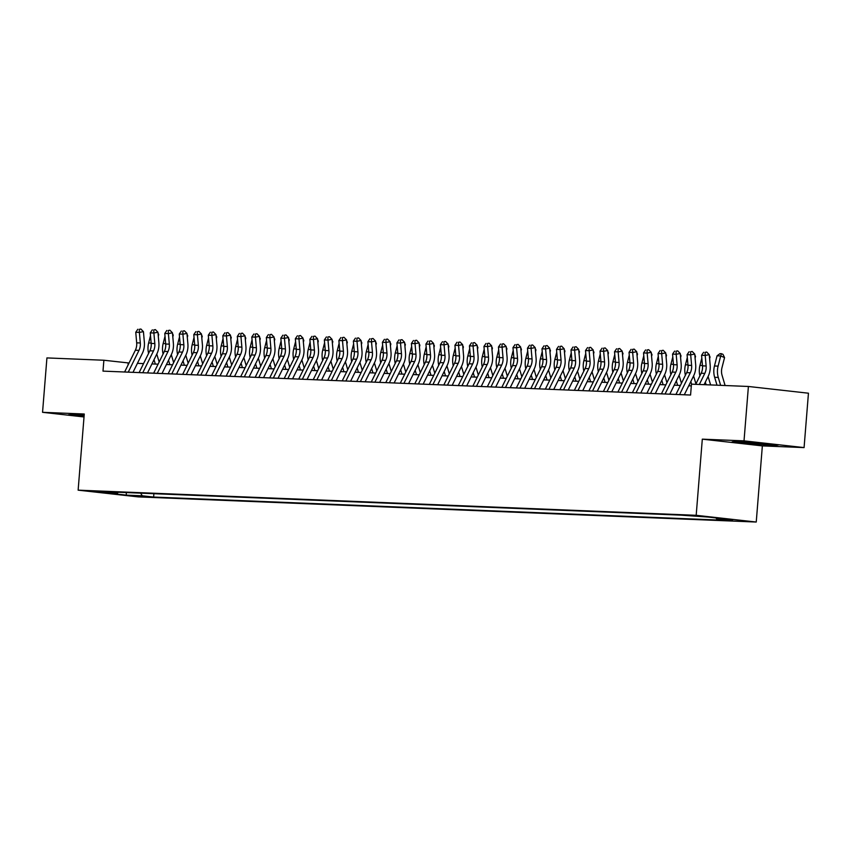 <?xml version="1.0" encoding="UTF-8"?>
<svg xmlns="http://www.w3.org/2000/svg" width="851" height="851" viewBox="0 0 851 851"><rect width="100%" height="100%" fill="white"/><g stroke="black" fill="none" stroke-linecap="round" stroke-linejoin="round"><path stroke-width="1.28" d="M688.64 515.291L700.798 516.429L688.64 515.291M804.078 447.594L744.019 440.861L702.309 439.159L762.358 445.892L804.078 447.594L808.45 393.205L748.401 386.471L691.459 384.152L690.576 395.034L102.992 371.121L103.875 360.239L46.922 357.92L42.55 412.31L84.026 416.958M762.358 445.892L756.241 522.035L138.181 496.888L78.132 490.155L696.182 515.312L756.241 522.035M102.428 492.165L90.653 491.059L102.471 491.655M140.638 493.154L142.255 495.793L153.616 497.058L728.148 520.44L716.787 519.174L732.743 519.823L708.075 517.057L680.757 515.132L106.226 491.75L117.587 493.027L118.289 492.24M142.255 495.793L126.299 495.133L101.631 492.378L117.587 493.027M744.019 440.861L748.401 386.471M702.309 439.159L696.182 515.312M78.132 490.155L84.26 414.011L42.55 412.31M129.054 363.005L103.875 360.239M691.31 385.886L688.736 385.78M680.364 385.439L674.226 385.195M665.854 384.854L659.716 384.599M651.355 384.258L645.207 384.014M636.846 383.673L630.697 383.418M622.336 383.078L616.188 382.833M607.827 382.493L601.689 382.237M593.317 381.897L587.179 381.652M578.808 381.312L572.67 381.057M564.298 380.716L558.16 380.461M549.789 380.12L543.651 379.876M535.29 379.535L529.141 379.28M520.78 378.94L514.632 378.695M506.271 378.355L500.122 378.099M491.761 377.759L485.623 377.514M477.251 377.174L471.114 376.919M462.742 376.578L456.604 376.333M448.232 375.993L442.095 375.738M433.723 375.397L427.585 375.153M419.224 374.812L413.075 374.557M404.714 374.217L398.566 373.972M390.205 373.632L384.056 373.376M375.695 373.036L369.557 372.791M361.186 372.451L355.048 372.195M346.676 371.855L340.538 371.61M332.167 371.27L326.029 371.015M317.657 370.674L311.519 370.43M303.158 370.089L297.01 369.834M288.649 369.494L282.5 369.249M274.139 368.909L267.991 368.653M259.629 368.313L253.492 368.068M245.12 367.728L238.982 367.472M230.61 367.132L224.473 366.887M216.101 366.547L209.963 366.292M201.591 365.951L195.453 365.707M187.092 365.366L180.944 365.111M172.583 364.771L166.434 364.526M158.073 364.185L151.925 363.93M143.564 363.59L137.415 363.345M128.044 365.047L128.214 362.973M153.893 493.686L153.616 497.058M716.787 519.174L716.031 517.951M126.299 492.569L126.299 495.133M84.164 415.16L73.356 414.416L68.388 414.863L84.047 416.618M760.145 443.009L737.104 441.435L732.147 441.871L773.272 445.488L778.229 445.041L760.145 443.009M773.314 444.935L773.272 445.488M124.618 372.004L135.362 350.218A10.925 8.159 92.3 0 0 136.681 342.836L135.756 332.262L139.383 332.411L139.266 329.326L140.883 329.018L139.266 329.326M128.246 372.142L138.99 350.367A10.925 8.159 92.3 0 0 140.309 342.974L139.383 332.411L143.436 331.645L144.362 342.219A16.382 12.233 -87.7 0 1 142.372 353.293L132.99 372.344M143.436 331.645L140.883 329.018M137.809 329.273L135.756 332.262M158.297 336.273L158.733 334.581L158.126 334.326M150.51 335.666L148.648 342.953A16.382 12.233 92.3 0 0 148.595 353.388M154.02 359.686L155.329 364.068M159.148 362.005L156.786 354.08M158.02 333.092L158.733 334.581M78.43 414.767L84.111 415.852M84.089 416.15L70.729 414.65M742.178 441.775L757.869 443.722L768.921 443.999M775.527 444.733L750.422 443.456L734.477 441.669M139.128 372.589L149.861 350.803A10.925 8.159 92.3 0 0 151.191 343.421L150.265 332.858L153.893 333.007L153.765 329.922L155.393 329.614L153.765 329.922M142.755 372.738L153.488 350.952A10.925 8.159 92.3 0 0 154.818 343.57L153.893 333.007L157.946 332.241L158.871 342.804A16.382 12.233 -87.7 0 1 156.882 353.878L147.5 372.929M157.946 332.241L155.393 329.614M152.318 329.858L150.265 332.858M153.637 373.185L164.371 351.399A10.925 8.159 92.3 0 0 165.7 344.017L164.775 333.443L168.392 333.592L168.275 330.507L169.902 330.199L168.275 330.507M157.265 373.323L167.998 351.548A10.925 8.159 92.3 0 0 169.328 344.155L168.392 333.592L172.455 332.826L173.381 343.4A16.382 12.233 -87.7 0 1 171.391 354.473L161.998 373.525M172.455 332.826L169.902 330.199M166.828 330.454L164.775 333.443M168.147 373.77L178.88 351.984A10.925 8.159 92.3 0 0 180.21 344.602L179.274 334.039L182.901 334.188L182.784 331.103L184.412 330.794L182.784 331.103M171.774 373.919L182.508 352.133A10.925 8.159 92.3 0 0 183.837 344.751L182.901 334.188L186.954 333.422L187.89 343.985A16.382 12.233 -87.7 0 1 185.901 355.058L176.508 374.11M186.954 333.422L184.412 330.794M181.337 331.039L179.274 334.039M182.657 374.366L193.39 352.58A10.925 8.159 92.3 0 0 194.719 345.198L193.783 334.624L197.411 334.773L197.294 331.688L198.911 331.379L197.294 331.688M186.284 374.504L197.017 352.729A10.925 8.159 92.3 0 0 198.347 345.336L197.411 334.773L201.464 334.007L202.4 344.581A16.382 12.233 -87.7 0 1 200.411 355.654L191.018 374.706M201.464 334.007L198.911 331.379M195.847 331.635L193.783 334.624M172.806 336.868L173.242 335.166L172.636 334.911M165.02 336.251L163.158 343.538A16.382 12.233 92.3 0 0 163.105 353.984M168.53 360.271L169.838 364.664M173.647 362.6L171.296 354.665M172.53 333.688L173.242 335.166M187.316 337.453L187.741 335.762L187.146 335.507M179.529 336.847L177.668 344.134A16.382 12.233 92.3 0 0 177.604 354.569M183.039 360.867L184.348 365.249M188.156 363.186L185.805 355.261M187.029 334.273L187.741 335.762M201.825 338.049L202.251 336.347L201.644 336.092M194.028 337.432L192.177 344.719A16.382 12.233 92.3 0 0 192.113 355.165M197.549 361.452L198.857 365.845M202.666 363.781L200.315 355.846M201.538 334.868L202.251 336.347M216.335 338.645L216.76 336.943L216.154 336.688M208.538 338.028L206.676 345.315A16.382 12.233 92.3 0 0 206.623 355.75M212.059 362.047L213.367 366.43M217.175 364.366L214.814 356.441M216.048 335.454L216.76 336.943M197.166 374.951L207.899 353.165A10.925 8.159 92.3 0 0 209.218 345.783L208.293 335.22L211.92 335.368L211.803 332.284L213.42 331.975L211.803 332.284M200.793 375.1L211.527 353.314A10.925 8.159 92.3 0 0 212.846 345.931L211.92 335.368L215.973 334.603L216.899 345.166A16.382 12.233 -87.7 0 1 214.92 356.239L205.527 375.291M215.973 334.603L213.42 331.975M210.357 332.22L208.293 335.22M230.834 339.23L231.27 337.528L230.664 337.273M223.047 338.613L221.186 345.9A16.382 12.233 92.3 0 0 221.132 356.346M226.568 362.632L227.866 367.026M231.685 364.962L229.323 357.026M230.557 336.049L231.27 337.528M211.676 375.546L222.409 353.761A10.925 8.159 92.3 0 0 223.728 346.378L222.802 335.805L226.43 335.954L226.313 332.869L227.93 332.56L226.313 332.869M215.303 375.685L226.036 353.91A10.925 8.159 92.3 0 0 227.355 346.517L226.43 335.954L230.483 335.188L231.408 345.761A16.382 12.233 -87.7 0 1 229.43 356.835L220.037 375.887M230.483 335.188L227.93 332.56M224.855 332.815L222.802 335.805M245.343 339.826L245.779 338.124L245.173 337.868M237.557 339.209L235.695 346.495A16.382 12.233 92.3 0 0 235.642 356.931M241.078 363.228L242.375 367.611M246.194 365.547L243.833 357.622M245.067 336.634L245.779 338.124M226.175 376.131L236.918 354.346A10.925 8.159 92.3 0 0 238.237 346.963L237.312 336.4L240.939 336.549L240.822 333.464L242.439 333.156L240.822 333.464M229.802 376.28L240.546 354.495A10.925 8.159 92.3 0 0 241.865 347.112L240.939 336.549L244.992 335.783L245.918 346.346A16.382 12.233 -87.7 0 1 243.929 357.42L234.546 376.472M244.992 335.783L242.439 333.156M239.365 333.401L237.312 336.4M259.853 340.411L260.289 338.709L259.683 338.453M252.066 339.794L250.205 347.08A16.382 12.233 92.3 0 0 250.151 357.526M255.577 363.813L256.885 368.206M260.704 366.143L258.342 358.207M259.576 337.23L260.289 338.709M240.684 376.727L251.428 354.941A10.925 8.159 92.3 0 0 252.747 347.559L251.822 336.985L255.449 337.134L255.332 334.049L256.949 333.741L255.332 334.049M244.311 376.865L255.055 355.09A10.925 8.159 92.3 0 0 256.374 347.697L255.449 337.134L259.502 336.368L260.427 346.942A16.382 12.233 -87.7 0 1 258.438 358.016L249.056 377.067M259.502 336.368L256.949 333.741M253.875 333.996L251.822 336.985M274.362 341.006L274.799 339.304L274.192 339.049M266.576 340.389L264.714 347.676A16.382 12.233 92.3 0 0 264.661 358.111M270.086 364.409L271.395 368.791M275.213 366.728L272.852 358.803M274.086 337.815L274.799 339.304M255.194 377.312L265.927 355.527A10.925 8.159 92.3 0 0 267.257 348.144L266.331 337.581L269.958 337.73L269.831 334.645L271.458 334.337L269.831 334.645M258.821 377.461L269.554 355.675A10.925 8.159 92.3 0 0 270.884 348.293L269.958 337.73L274.011 336.964L274.937 347.527A16.382 12.233 -87.7 0 1 272.948 358.601L263.565 377.653M274.011 336.964L271.458 334.337M268.384 334.581L266.331 337.581M288.872 341.591L289.308 339.889L288.702 339.634M281.085 340.974L279.224 348.272A16.382 12.233 92.3 0 0 279.171 358.707M284.596 364.994L285.904 369.387M289.712 367.324L287.361 359.388M288.595 338.411L289.308 339.889M269.703 377.908L280.436 356.122A10.925 8.159 92.3 0 0 281.766 348.74L280.841 338.166L284.457 338.315L284.34 335.23L285.968 334.922L284.34 335.23M273.331 378.046L284.064 356.271A10.925 8.159 92.3 0 0 285.393 348.878L284.457 338.315L288.521 337.549L289.446 348.123A16.382 12.233 -87.7 0 1 287.457 359.196L278.064 378.248M288.521 337.549L285.968 334.922M282.894 335.177L280.841 338.166M303.381 342.187L303.818 340.485L303.211 340.23M295.595 341.57L293.733 348.857A16.382 12.233 92.3 0 0 293.669 359.292M299.105 365.59L300.414 369.972M304.222 367.909L301.871 359.984M303.094 338.996L303.818 340.485M284.213 378.493L294.946 356.707A10.925 8.159 92.3 0 0 296.276 349.325L295.34 338.762L298.967 338.911L298.85 335.826L300.477 335.517L298.85 335.826M287.84 378.642L298.573 356.856A10.925 8.159 92.3 0 0 299.903 349.474L298.967 338.911L303.02 338.145L303.956 348.708A16.382 12.233 -87.7 0 1 301.967 359.782L292.574 378.833M303.02 338.145L300.477 335.517M297.403 335.762L295.34 338.762M317.891 342.772L318.317 341.081L317.71 340.815M310.094 342.155L308.243 349.453A16.382 12.233 92.3 0 0 308.179 359.888M313.615 366.175L314.923 370.568M318.731 368.504L316.381 360.569M317.604 339.592L318.317 341.081M298.722 379.089L309.456 357.303A10.925 8.159 92.3 0 0 310.785 349.921L309.849 339.347L313.476 339.496L313.359 336.411L314.976 336.113L313.359 336.411M302.35 379.227L313.083 357.452A10.925 8.159 92.3 0 0 314.413 350.059L313.476 339.496L317.529 338.73L318.465 349.304A16.382 12.233 -87.7 0 1 316.476 360.377L307.083 379.429M317.529 338.73L314.976 336.113M311.913 336.358L309.849 339.347M332.401 343.368L332.826 341.666L332.22 341.411M324.603 342.751L322.742 350.038A16.382 12.233 92.3 0 0 322.689 360.473M328.124 366.77L329.433 371.153M333.241 369.089L330.879 361.164M332.113 340.177L332.826 341.666M313.232 379.674L323.965 357.888A10.925 8.159 92.3 0 0 325.284 350.506L324.359 339.943L327.986 340.092L327.869 337.007L329.486 336.698L327.869 337.007M316.859 379.823L327.592 358.037A10.925 8.159 92.3 0 0 328.911 350.655L327.986 340.092L332.039 339.326L332.964 349.889A16.382 12.233 -87.7 0 1 330.986 360.962L321.593 380.014M332.039 339.326L329.486 336.698M326.422 336.943L324.359 339.943M346.9 343.953L347.336 342.262L346.729 341.996M339.113 343.336L337.251 350.633A16.382 12.233 92.3 0 0 337.198 361.069M342.634 367.355L343.932 371.749M347.751 369.685L345.389 361.749M346.623 340.772L347.336 342.262M327.741 380.269L338.475 358.484A10.925 8.159 92.3 0 0 339.794 351.101L338.868 340.528L342.496 340.677L342.379 337.592L343.995 337.294L342.379 337.592M331.369 380.408L342.102 358.633A10.925 8.159 92.3 0 0 343.421 351.25L342.496 340.677L346.548 339.911L347.474 350.484A16.382 12.233 -87.7 0 1 345.495 361.558L336.102 380.61M346.548 339.911L343.995 337.294M340.921 337.539L338.868 340.528M361.409 344.549L361.845 342.847L361.239 342.591M353.622 343.932L351.761 351.218A16.382 12.233 92.3 0 0 351.708 361.654M357.143 367.951L358.441 372.334M362.26 370.27L359.899 362.345M361.132 341.357L361.845 342.847M342.24 380.854L352.984 359.069A10.925 8.159 92.3 0 0 354.303 351.686L353.378 341.123L357.005 341.272L356.888 338.187L358.505 337.879L356.888 338.187M345.868 381.003L356.612 359.218A10.925 8.159 92.3 0 0 357.931 351.835L357.005 341.272L361.058 340.506L361.983 351.069A16.382 12.233 -87.7 0 1 359.994 362.143L350.612 381.195M361.058 340.506L358.505 337.879M355.431 338.124L353.378 341.123M375.919 345.134L376.355 343.442L375.748 343.176M368.132 344.517L366.27 351.814A16.382 12.233 92.3 0 0 366.217 362.249M371.642 368.536L372.951 372.929M376.77 370.866L374.408 362.93M375.642 341.953L376.355 343.442M356.75 381.45L367.494 359.665A10.925 8.159 92.3 0 0 368.813 352.282L367.887 341.708L371.515 341.857L371.398 338.772L373.015 338.475L371.398 338.772M360.377 381.588L371.121 359.813A10.925 8.159 92.3 0 0 372.44 352.431L371.515 341.857L375.568 341.091L376.493 351.665A16.382 12.233 -87.7 0 1 374.504 362.739L365.122 381.791M375.568 341.091L373.015 338.475M369.94 338.719L367.887 341.708M390.428 345.729L390.864 344.027L390.258 343.772M382.642 345.112L380.78 352.399A16.382 12.233 92.3 0 0 380.727 362.834M386.152 369.132L387.46 373.515M391.279 371.451L388.918 363.526M390.152 342.538L390.864 344.027M371.259 382.035L381.993 360.25A10.925 8.159 92.3 0 0 383.322 352.867L382.397 342.304L386.024 342.453L385.897 339.368L387.524 339.06L385.897 339.368M374.887 382.184L385.62 360.399A10.925 8.159 92.3 0 0 386.95 353.016L386.024 342.453L390.077 341.687L391.003 352.25A16.382 12.233 -87.7 0 1 389.013 363.324L379.631 382.376M390.077 341.687L387.524 339.06M384.45 339.304L382.397 342.304M404.938 346.314L405.374 344.623L404.768 344.357M397.151 345.697L395.29 352.995A16.382 12.233 92.3 0 0 395.236 363.43M400.661 369.717L401.97 374.11M405.778 372.047L403.427 364.111M404.661 343.134L405.374 344.623M385.769 382.631L396.502 360.845A10.925 8.159 92.3 0 0 397.832 353.463L396.906 342.889L400.523 343.038L400.406 339.953L402.034 339.655L400.406 339.953M389.396 382.78L400.13 360.994A10.925 8.159 92.3 0 0 401.459 353.612L400.523 343.038L404.587 342.272L405.512 352.846A16.382 12.233 -87.7 0 1 403.523 363.92L394.13 382.971M404.587 342.272L402.034 339.655M398.959 339.9L396.906 342.889M419.447 346.91L419.883 345.208L419.277 344.953M411.661 346.293L409.799 353.58A16.382 12.233 92.3 0 0 409.735 364.015M415.171 370.313L416.479 374.695M420.288 372.632L417.937 364.707M419.16 343.719L419.883 345.208M400.278 383.216L411.012 361.43A10.925 8.159 92.3 0 0 412.341 354.048L411.405 343.485L415.033 343.634L414.916 340.549L416.543 340.24L414.916 340.549M403.906 383.365L414.639 361.579A10.925 8.159 92.3 0 0 415.969 354.197L415.033 343.634L419.086 342.868L420.022 353.431A16.382 12.233 -87.7 0 1 418.032 364.505L408.64 383.556M419.086 342.868L416.543 340.24M413.469 340.485L411.405 343.485M433.957 347.495L434.382 345.804L433.776 345.538M426.16 346.878L424.309 354.176A16.382 12.233 92.3 0 0 424.245 364.611M429.681 370.898L430.989 375.291M434.797 373.227L432.446 365.292M433.67 344.315L434.382 345.804M414.788 383.812L425.521 362.026A10.925 8.159 92.3 0 0 426.851 354.644L425.915 344.07L429.542 344.219L429.425 341.134L431.042 340.836L429.425 341.134M418.415 383.961L429.149 362.175A10.925 8.159 92.3 0 0 430.478 354.793L429.542 344.219L433.595 343.453L434.531 354.027A16.382 12.233 -87.7 0 1 432.542 365.1L423.149 384.152M433.595 343.453L431.042 340.836M427.979 341.081L425.915 344.07M448.466 348.091L448.892 346.389L448.286 346.134M440.669 347.474L438.808 354.761A16.382 12.233 92.3 0 0 438.754 365.196M444.19 371.493L445.498 375.876M449.307 373.812L446.945 365.887M448.179 344.9L448.892 346.389M429.298 384.397L440.031 362.611A10.925 8.159 92.3 0 0 441.35 355.229L440.424 344.666L444.052 344.815L443.935 341.73L445.552 341.421L443.935 341.73M432.925 384.546L443.658 362.76A10.925 8.159 92.3 0 0 444.977 355.378L444.052 344.815L448.105 344.049L449.03 354.612A16.382 12.233 -87.7 0 1 447.052 365.685L437.659 384.737M448.105 344.049L445.552 341.421M442.488 341.666L440.424 344.666M462.965 348.676L463.401 346.985L462.795 346.719M455.179 348.059L453.317 355.356A16.382 12.233 92.3 0 0 453.264 365.792M458.7 372.078L459.997 376.472M463.816 374.408L461.455 366.483M462.689 345.495L463.401 346.985M443.807 384.992L454.54 363.207A10.925 8.159 92.3 0 0 455.859 355.824L454.934 345.251L458.561 345.4L458.444 342.315L460.061 342.017L458.444 342.315M447.435 385.141L458.168 363.356A10.925 8.159 92.3 0 0 459.487 355.973L458.561 345.4L462.614 344.634L463.54 355.207A16.382 12.233 -87.7 0 1 461.561 366.281L452.168 385.333M462.614 344.634L460.061 342.017M456.987 342.262L454.934 345.251M477.475 349.272L477.911 347.57L477.305 347.314M469.688 348.655L467.827 355.941A16.382 12.233 92.3 0 0 467.773 366.377M473.209 372.674L474.507 377.057M478.326 375.004L475.964 367.068M477.198 346.08L477.911 347.57M458.306 385.577L469.05 363.792A10.925 8.159 92.3 0 0 470.369 356.409L469.444 345.846L473.071 345.995L472.954 342.91L474.571 342.602L472.954 342.91M461.933 385.726L472.677 363.941A10.925 8.159 92.3 0 0 473.996 356.558L473.071 345.995L477.124 345.229L478.049 355.792A16.382 12.233 -87.7 0 1 476.06 366.866L466.678 385.918M477.124 345.229L474.571 342.602M471.497 342.847L469.444 345.846M491.984 349.857L492.421 348.165L491.814 347.899M484.198 349.24L482.336 356.537A16.382 12.233 92.3 0 0 482.283 366.972M487.708 373.259L489.017 377.653M492.835 375.589L490.474 367.664M491.708 346.676L492.421 348.165M472.816 386.173L483.559 364.388A10.925 8.159 92.3 0 0 484.879 357.005L483.953 346.431L487.58 346.58L487.463 343.496L489.08 343.198L487.463 343.496M476.443 386.322L487.187 364.536A10.925 8.159 92.3 0 0 488.506 357.154L487.58 346.58L491.633 345.814L492.559 356.388A16.382 12.233 -87.7 0 1 490.57 367.462L481.187 386.514M491.633 345.814L489.08 343.198M486.006 343.442L483.953 346.431M506.494 350.452L506.93 348.75L506.324 348.495M498.707 349.835L496.846 357.122A16.382 12.233 92.3 0 0 496.793 367.558M502.218 373.855L503.526 378.238M507.345 376.185L504.983 368.249M506.217 347.261L506.93 348.75M487.325 386.758L498.058 364.973A10.925 8.159 92.3 0 0 499.388 357.59L498.463 347.027L502.09 347.176L501.962 344.091L503.59 343.783L501.962 344.091M490.953 386.907L501.686 365.122A10.925 8.159 92.3 0 0 503.015 357.739L502.09 347.176L506.143 346.41L507.068 356.973A16.382 12.233 -87.7 0 1 505.079 368.047L495.697 387.099M506.143 346.41L503.59 343.783M500.516 344.027L498.463 347.027M501.835 387.354L512.568 365.568A10.925 8.159 92.3 0 0 513.898 358.186L512.972 347.612L516.589 347.761L516.472 344.676L518.099 344.378L516.472 344.676M505.462 387.503L516.195 365.717A10.925 8.159 92.3 0 0 517.525 358.335L516.589 347.761L520.652 346.995L521.578 357.569A16.382 12.233 -87.7 0 1 519.589 368.643L510.196 387.694M520.652 346.995L518.099 344.378M515.025 344.623L512.972 347.612M516.344 387.939L527.077 366.153A10.925 8.159 92.3 0 0 528.407 358.771L527.471 348.208L531.098 348.357L530.981 345.272L532.609 344.963L530.981 345.272M519.972 388.088L530.705 366.302A10.925 8.159 92.3 0 0 532.035 358.92L531.098 348.357L535.151 347.591L536.087 358.154A16.382 12.233 -87.7 0 1 534.098 369.228L524.705 388.279M535.151 347.591L532.609 344.963M529.535 345.208L527.471 348.208M521.003 351.037L521.44 349.346L520.833 349.08M513.217 350.421L511.355 357.718A16.382 12.233 92.3 0 0 511.302 368.153M516.727 374.44L518.036 378.833M521.844 376.77L519.493 368.845M520.727 347.857L521.44 349.346M535.513 351.633L535.949 349.931L535.343 349.676M527.726 351.016L525.865 358.303A16.382 12.233 92.3 0 0 525.801 368.738M531.237 375.036L532.545 379.418M536.353 377.365L534.002 369.43M535.226 348.442L535.949 349.931M550.023 352.218L550.448 350.527L549.852 350.261M542.225 351.601L540.374 358.899A16.382 12.233 92.3 0 0 540.311 369.334M545.746 375.621L547.055 380.014M550.863 377.95L548.512 370.025M549.735 349.038L550.448 350.527M530.854 388.535L541.587 366.749A10.925 8.159 92.3 0 0 542.917 359.367L541.981 348.793L545.608 348.942L545.491 345.857L547.108 345.559L545.491 345.857M534.481 388.684L545.214 366.898A10.925 8.159 92.3 0 0 546.544 359.516L545.608 348.942L549.661 348.176L550.597 358.75A16.382 12.233 -87.7 0 1 548.608 369.823L539.215 388.875M549.661 348.176L547.108 345.559M544.044 345.804L541.981 348.793M564.532 352.814L564.958 351.112L564.351 350.857M556.735 352.197L554.873 359.484A16.382 12.233 92.3 0 0 554.82 369.919M560.256 376.216L561.564 380.61M565.372 378.546L563.011 370.61M564.245 349.623L564.958 351.112M545.363 389.12L556.097 367.334A10.925 8.159 92.3 0 0 557.416 359.952L556.49 349.389L560.118 349.538L560.001 346.453L561.617 346.144L560.001 346.453M548.991 389.269L559.724 367.483A10.925 8.159 92.3 0 0 561.043 360.101L560.118 349.538L564.17 348.772L565.096 359.335A16.382 12.233 -87.7 0 1 563.117 370.408L553.724 389.46M564.17 348.772L561.617 346.144M558.554 346.389L556.49 349.389M579.031 353.399L579.467 351.708L578.861 351.442M571.244 352.782L569.383 360.079A16.382 12.233 92.3 0 0 569.33 370.515M574.765 376.802L576.063 381.195M579.882 379.131L577.521 371.206M578.754 350.218L579.467 351.708M559.873 389.715L570.606 367.93A10.925 8.159 92.3 0 0 571.925 360.547L571 349.974L574.627 350.123L574.51 347.038L576.127 346.74L574.51 347.038M563.5 389.864L574.234 368.079A10.925 8.159 92.3 0 0 575.553 360.696L574.627 350.123L578.68 349.357L579.605 359.93A16.382 12.233 -87.7 0 1 577.627 371.004L568.234 390.056M578.68 349.357L576.127 346.74M573.053 346.985L571 349.974M593.541 353.995L593.977 352.293L593.37 352.037M585.754 353.378L583.892 360.664A16.382 12.233 92.3 0 0 583.839 371.1M589.275 377.397L590.573 381.791M594.392 379.727L592.03 371.791M593.264 350.803L593.977 352.293M574.372 390.301L585.116 368.515A10.925 8.159 92.3 0 0 586.435 361.132L585.509 350.569L589.137 350.718L589.02 347.634L590.637 347.325L589.02 347.634M577.999 390.449L588.743 368.664A10.925 8.159 92.3 0 0 590.062 361.281L589.137 350.718L593.19 349.952L594.115 360.516A16.382 12.233 -87.7 0 1 592.126 371.589L582.744 390.641M593.19 349.952L590.637 347.325M587.562 347.57L585.509 350.569M608.05 354.58L608.486 352.888L607.88 352.622M600.263 353.963L598.402 361.26A16.382 12.233 92.3 0 0 598.349 371.696M603.774 377.982L605.082 382.376M608.901 380.312L606.54 372.387M607.774 351.399L608.486 352.888M588.881 390.896L599.625 369.111A10.925 8.159 92.3 0 0 600.944 361.728L600.019 351.155L603.646 351.303L603.529 348.219L605.146 347.921L603.529 348.219M592.509 391.045L603.253 369.26A10.925 8.159 92.3 0 0 604.572 361.877L603.646 351.303L607.699 350.538L608.625 361.111A16.382 12.233 -87.7 0 1 606.635 372.185L597.253 391.237M607.699 350.538L605.146 347.921M602.072 348.165L600.019 351.155M622.56 355.175L622.996 353.473L622.389 353.218M614.773 354.559L612.911 361.845A16.382 12.233 92.3 0 0 612.858 372.281M618.283 378.578L619.592 382.971M623.411 380.908L621.049 372.972M622.283 351.984L622.996 353.473M603.391 391.481L614.124 369.696A10.925 8.159 92.3 0 0 615.454 362.313L614.528 351.75L618.156 351.899L618.028 348.814L619.656 348.506L618.028 348.814M607.018 391.63L617.752 369.845A10.925 8.159 92.3 0 0 619.081 362.462L618.156 351.899L622.209 351.133L623.134 361.696A16.382 12.233 -87.7 0 1 621.145 372.77L611.763 391.822M622.209 351.133L619.656 348.506M616.581 348.75L614.528 351.75M637.069 355.761L637.505 354.069L636.899 353.803M629.283 355.144L627.421 362.441A16.382 12.233 92.3 0 0 627.368 372.876M632.793 379.163L634.101 383.556M637.92 381.493L635.559 373.568M636.793 352.58L637.505 354.069M617.9 392.077L628.634 370.291A10.925 8.159 92.3 0 0 629.963 362.909L629.038 352.335L632.665 352.484L632.538 349.399L634.165 349.101L632.538 349.399M621.528 392.226L632.261 370.44A10.925 8.159 92.3 0 0 633.591 363.058L632.665 352.484L636.718 351.718L637.644 362.292A16.382 12.233 -87.7 0 1 635.654 373.366L626.272 392.417M636.718 351.718L634.165 349.101M631.091 349.346L629.038 352.335M651.579 356.356L652.015 354.654L651.409 354.399M643.792 355.739L641.931 363.026A16.382 12.233 92.3 0 0 641.867 373.461M647.303 379.759L648.611 384.152M652.419 382.088L650.068 374.153M651.292 353.165L652.015 354.654M632.41 392.662L643.143 370.876A10.925 8.159 92.3 0 0 644.473 363.494L643.537 352.931L647.164 353.08L647.047 349.995L648.675 349.687L647.047 349.995M636.037 392.811L646.771 371.025A10.925 8.159 92.3 0 0 648.1 363.643L647.164 353.08L651.217 352.314L652.153 362.877A16.382 12.233 -87.7 0 1 650.164 373.951L640.771 393.002M651.217 352.314L648.675 349.687M645.601 349.931L643.537 352.931M666.088 356.941L666.514 355.25L665.918 354.984M658.291 356.324L656.44 363.622A16.382 12.233 92.3 0 0 656.376 374.057M661.812 380.344L663.12 384.737M666.929 382.673L664.578 374.748M665.801 353.761L666.514 355.25M646.92 393.258L657.653 371.472A10.925 8.159 92.3 0 0 658.982 364.09L658.046 353.516L661.674 353.665L661.557 350.58L663.174 350.282L661.557 350.58M650.547 393.407L661.28 371.621A10.925 8.159 92.3 0 0 662.61 364.239L661.674 353.665L665.727 352.899L666.663 363.473A16.382 12.233 -87.7 0 1 664.674 374.546L655.281 393.598M665.727 352.899L663.174 350.282M660.11 350.527L658.046 353.516M680.598 357.537L681.023 355.835L680.417 355.58M672.801 356.92L670.939 364.207A16.382 12.233 92.3 0 0 670.886 374.642M676.322 380.94L677.63 385.333M681.438 383.269L679.077 375.334M680.311 354.346L681.023 355.835M661.429 393.843L672.162 372.057A10.925 8.159 92.3 0 0 673.481 364.675L672.556 354.112L676.183 354.261L676.066 351.176L677.683 350.867L676.066 351.176M665.057 393.992L675.79 372.206A10.925 8.159 92.3 0 0 677.109 364.824L676.183 354.261L680.236 353.495L681.162 364.058A16.382 12.233 -87.7 0 1 679.183 375.131L669.79 394.183M680.236 353.495L677.683 350.867M674.62 351.112L672.556 354.112M695.097 358.122L695.533 356.431L694.927 356.165M687.31 357.505L685.449 364.802A16.382 12.233 92.3 0 0 685.395 375.238M690.831 381.525L691.608 384.163M695.948 383.854L693.586 375.929M694.82 354.941L695.533 356.431M675.939 394.438L686.672 372.653A10.925 8.159 92.3 0 0 687.991 365.27L687.065 354.697L690.693 354.846L690.576 351.761L692.193 351.463L690.576 351.761M679.566 394.587L690.299 372.802A10.925 8.159 92.3 0 0 691.618 365.419L690.693 354.846L694.746 354.08L695.671 364.654A16.382 12.233 -87.7 0 1 693.693 375.727L684.3 394.779M694.746 354.08L692.193 351.463M689.119 351.708L687.065 354.697M709.606 358.718L710.042 357.016L709.436 356.76M701.82 358.101L699.958 365.387A16.382 12.233 92.3 0 0 699.905 375.823M705.341 382.12L706.117 384.748M710.606 384.929L708.096 376.514M709.33 355.527L710.042 357.016M695.714 384.322L701.181 373.238A10.925 8.159 92.3 0 0 702.5 365.856L701.575 355.293L705.202 355.441L705.085 352.357L706.702 352.048L705.085 352.357M699.341 384.471L704.809 373.387A10.925 8.159 92.3 0 0 706.128 366.004L705.202 355.441L709.255 354.676L710.181 365.239A16.382 12.233 -87.7 0 1 708.192 376.312L704.085 384.663M709.255 354.676L706.702 352.048M703.628 352.293L701.575 355.293M725.105 385.524L722.073 375.323A10.925 8.159 -87.7 0 1 721.956 367.781L724.552 357.611L720.691 355.952L718.095 366.132A16.382 12.233 92.3 0 0 718.276 377.45L720.627 385.343M721.457 353.697L720.691 355.952L717.063 355.803L719.999 353.644L721.457 353.697L722.999 354.367L724.552 357.611M717.063 355.803L714.468 365.983A16.382 12.233 92.3 0 0 714.649 377.301L716.999 385.195M135.362 350.218L138.99 350.367M136.681 342.836L140.309 342.974M151.159 343.059L148.648 342.953M149.861 350.803L153.488 350.952M151.191 343.421L154.818 343.57M164.371 351.399L167.998 351.548M165.7 344.017L169.328 344.155M178.88 351.984L182.508 352.133M180.21 344.602L183.837 344.751M193.39 352.58L197.017 352.729M194.719 345.198L198.347 345.336M165.668 343.644L163.158 343.538M180.178 344.24L177.668 344.134M194.688 344.825L192.177 344.719M209.186 345.421L206.676 345.315M207.899 353.165L211.527 353.314M209.218 345.783L212.846 345.931M223.696 346.006L221.186 345.9M222.409 353.761L226.036 353.91M223.728 346.378L227.355 346.517M238.206 346.602L235.695 346.495M236.918 354.346L240.546 354.495M238.237 346.963L241.865 347.112M252.715 347.187L250.205 347.08M251.428 354.941L255.055 355.09M252.747 347.559L256.374 347.697M267.225 347.782L264.714 347.676M265.927 355.527L269.554 355.675M267.257 348.144L270.884 348.293M281.734 348.367L279.224 348.272M280.436 356.122L284.064 356.271M281.766 348.74L285.393 348.878M296.244 348.963L293.733 348.857M294.946 356.707L298.573 356.856M296.276 349.325L299.903 349.474M310.753 349.548L308.243 349.453M309.456 357.303L313.083 357.452M310.785 349.921L314.413 350.059M325.252 350.144L322.742 350.038M323.965 357.888L327.592 358.037M325.284 350.506L328.911 350.655M339.762 350.729L337.251 350.633M338.475 358.484L342.102 358.633M339.794 351.101L343.421 351.25M354.271 351.325L351.761 351.218M352.984 359.069L356.612 359.218M354.303 351.686L357.931 351.835M368.781 351.91L366.27 351.814M367.494 359.665L371.121 359.813M368.813 352.282L372.44 352.431M383.29 352.505L380.78 352.399M381.993 360.25L385.62 360.399M383.322 352.867L386.95 353.016M397.8 353.091L395.29 352.995M396.502 360.845L400.13 360.994M397.832 353.463L401.459 353.612M412.31 353.686L409.799 353.58M411.012 361.43L414.639 361.579M412.341 354.048L415.969 354.197M426.819 354.271L424.309 354.176M425.521 362.026L429.149 362.175M426.851 354.644L430.478 354.793M441.318 354.867L438.808 354.761M440.031 362.611L443.658 362.76M441.35 355.229L444.977 355.378M455.828 355.452L453.317 355.356M454.54 363.207L458.168 363.356M455.859 355.824L459.487 355.973M470.337 356.048L467.827 355.941M469.05 363.792L472.677 363.941M470.369 356.409L473.996 356.558M484.847 356.633L482.336 356.537M483.559 364.388L487.187 364.536M484.879 357.005L488.506 357.154M499.356 357.229L496.846 357.122M498.058 364.973L501.686 365.122M499.388 357.59L503.015 357.739M512.568 365.568L516.195 365.717M513.898 358.186L517.525 358.335M527.077 366.153L530.705 366.302M528.407 358.771L532.035 358.92M513.866 357.814L511.355 357.718M528.375 358.409L525.865 358.303M542.885 358.994L540.374 358.899M541.587 366.749L545.214 366.898M542.917 359.367L546.544 359.516M557.384 359.59L554.873 359.484M556.097 367.334L559.724 367.483M557.416 359.952L561.043 360.101M571.893 360.175L569.383 360.079M570.606 367.93L574.234 368.079M571.925 360.547L575.553 360.696M586.403 360.771L583.892 360.664M585.116 368.515L588.743 368.664M586.435 361.132L590.062 361.281M600.912 361.356L598.402 361.26M599.625 369.111L603.253 369.26M600.944 361.728L604.572 361.877M615.422 361.952L612.911 361.845M614.124 369.696L617.752 369.845M615.454 362.313L619.081 362.462M629.931 362.537L627.421 362.441M628.634 370.291L632.261 370.44M629.963 362.909L633.591 363.058M644.441 363.132L641.931 363.026M643.143 370.876L646.771 371.025M644.473 363.494L648.1 363.643M658.951 363.717L656.44 363.622M657.653 371.472L661.28 371.621M658.982 364.09L662.61 364.239M673.449 364.313L670.939 364.207M672.162 372.057L675.79 372.206M673.481 364.675L677.109 364.824M687.959 364.898L685.449 364.802M686.672 372.653L690.299 372.802M687.991 365.27L691.618 365.419M702.469 365.494L699.958 365.387M701.181 373.238L704.809 373.387M702.5 365.856L706.128 366.004M718.095 366.132L714.468 365.983M718.276 377.45L714.649 377.301"/></g></svg>
